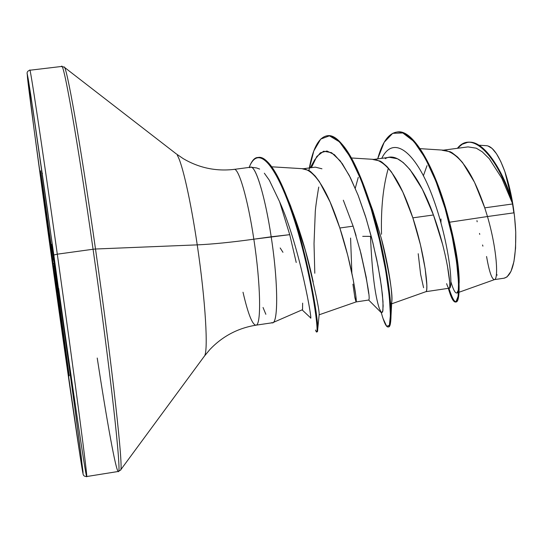 <?xml version="1.0" encoding="UTF-8"?>
<svg xmlns="http://www.w3.org/2000/svg" width="543" height="543" viewBox="0 0 543 543"><rect width="100%" height="100%" fill="white"/><g stroke="black" fill="none" stroke-linecap="round" stroke-linejoin="round"><path stroke-width="0.81" d="M58.63 288.34C72.009 383.765 85.529 475.437 86.642 476.537C88.4 482.625 74.601 377.046 57.307 254.178L53.825 254.993L73.414 397.109L81.219 456.527L83.038 473.761C81.511 467.849 68.846 380.826 55.902 288.523C42.951 196.186 30.041 100.835 27.517 78.002L27.211 73.733L28.345 79.719L30.985 96.505L53.825 254.993L57.307 254.178C74.601 377.046 88.4 482.625 86.642 476.537C85.529 475.437 72.009 383.765 58.63 288.34M97.224 358.034C107.019 421.87 115.876 471.025 118.265 471.467C122.114 477.182 110.575 371.636 93.063 249.251L57.307 254.178L93.063 249.251C110.575 371.636 122.114 477.182 118.265 471.467C115.876 471.025 107.019 421.87 97.224 358.034M120.492 470.143C123.899 472.179 112.537 367.978 95.5 249.013L93.063 249.251L95.5 249.013C112.537 367.978 123.899 472.179 120.492 470.143M204.222 356.364C208.58 352.902 205.566 300.523 197.231 244.873L95.5 249.013L197.231 244.873C190.715 200.523 182.217 163.009 177.323 155.346C182.217 163.009 190.715 200.523 197.231 244.873C212.483 244.194 231.352 242.3 253.832 239.198C231.352 242.3 212.483 244.194 197.231 244.873C205.566 300.523 208.58 352.902 204.222 356.364M296.227 262.493L289.724 234.664L253.832 239.198C247.764 198.344 238.418 166.721 233.85 169.457C238.418 166.721 247.764 198.344 253.832 239.198C260.701 283.826 261.454 325.495 255.963 325.182C252.346 324.836 248.029 313.861 243.013 292.236M302.546 309.659L302.634 303.157M271.609 322.644C278.342 326.784 278.511 283.908 271.188 236.789C278.342 282.883 278.389 325.305 271.975 322.739M442.287 150.309L450.181 151.728L452.122 152.773L457.627 157.076L462.534 162.52L474.514 182.285L484.756 207.84L512.558 203.971L513.854 212.842L487.478 216.535C497.381 250.73 498.311 279.183 494.592 279.577C498.311 279.041 497.347 250.635 487.478 216.535L513.854 212.842L512.558 203.971L484.756 207.84L487.478 216.535L449.604 222.209C456.303 249.04 459.48 269.342 459.147 283.1L459.032 280.432C458.292 265.038 455.115 245.653 449.489 222.284C437.543 172.742 413.888 127.809 396.838 132.078M425.868 291.679L449.339 288.184C449.78 288.055 449.875 285.889 449.638 281.702L447.357 265.459M442.694 244.683L433.443 214.98L412.843 217.845L420.486 244.961L425.162 268.69L426.832 285.048C426.866 289.263 426.594 291.455 426.011 291.611L425.895 291.672M423.588 287.722L420.628 274.364L418.212 253.71M352.93 284.186L354.891 297.788L356.079 301.935L368.846 300.007M368.697 293.553L366.192 277.195L360.952 253.405L353.12 226.153L339.843 227.999L347.724 255.298L353.093 279.109L355.78 295.44L356.147 301.874M351.864 273.068L350.588 238.051M467.421 142.422L467.991 142.347C482.34 139.755 500.388 165.547 511.384 198.317L512.436 203.34C501.623 168.581 482.51 139.585 467.421 142.422L462.195 144.268L457.41 148.307C472.912 128.521 498.983 159.092 512.436 203.34L501.807 178.213L489.277 158.726L482.259 151.823L476.292 148.191L468.046 146.895L443.461 150.153M372.905 159.506L380.093 161.04L381.872 162.113L386.942 166.511L391.503 172.05L402.831 192.059L412.843 217.845L433.443 214.98L422.44 189.405L410.006 169.592L403.191 162.513L397.428 158.746L389.44 157.314L373.855 159.384M302.526 168.839L308.974 170.488L310.589 171.595L315.218 176.088L319.42 181.715L330.083 201.976L339.843 227.999L353.12 226.153L343.325 200.211M321.951 168.798L315.32 167.142L303.272 168.744M450.88 281.729C454.376 293.41 456.955 295.983 458.625 289.439L456.921 293.01L458.509 292.439M494.524 279.597L504.189 278.179C512.273 275.837 516.121 260.45 515.735 232.024L514.533 216.379L512.225 200.503L508.94 185.312L504.881 171.663L511.649 199.118L504.881 171.663C498.813 155.108 492.745 146.461 486.684 145.707L478.994 145.205M494.442 279.611C491.822 279.346 489.195 271.643 486.562 256.493M446.631 283.677C447.724 287.111 448.627 288.611 449.339 288.184C453.453 289.154 449.577 243.712 433.382 198.935C417.384 154.056 394.082 133.123 381.756 158.339L381.946 157.986C394.34 133.191 417.587 154.45 433.504 199.254C449.611 243.963 453.439 289.141 449.339 288.184C451.43 287.6 447.059 252.074 433.443 214.98C419.97 177.045 399.404 149.97 385.231 158.671M448.355 288.374C450.975 297.564 453.364 302.118 455.516 302.057C460.769 302.078 459.812 263.172 447.228 216.012C434.794 168.907 412.911 129.315 396.546 132.112C388.408 133.585 382.123 142.51 377.69 158.875L384.179 142.307L392.691 133.327L402.818 132.96L413.936 141.465L425.264 158.156L435.934 181.335L445.111 208.451L452.136 236.409L456.622 262.045L458.536 282.645L458.136 296.261L455.93 301.915L452.584 299.546L448.79 289.881M440.977 218.999L440.95 222.637M371.426 236.972L371.439 237.318M396.546 132.112L397.123 132.037C413.501 129.241 435.405 168.825 447.839 215.931C460.416 263.084 461.36 301.989 456.093 301.969L455.516 302.057M455.801 301.976C453.697 301.582 451.403 297.021 448.918 288.292C455.658 308.729 459.032 306.109 459.032 280.432M447.568 214.933L449.604 222.209C455.482 245.355 458.645 263.966 459.093 278.036M512.49 203.544L511.384 198.317C497.558 156.262 472.865 129.458 457.973 148.232M381.525 234.257C380.847 208.431 383.134 186.378 388.374 168.092M449.604 222.209L487.478 216.535L484.756 207.84C472.885 172.864 459.548 153.669 444.731 150.235L420.133 148.653M426.995 165.663L423.418 175.708M391.618 303.842L425.916 291.666C428.821 291.815 425.373 255.767 412.843 217.845C401.012 182.312 388.36 162.846 374.887 159.445L351.497 157.979M358.271 177.337L355.258 188.251M319.135 314.804L356.093 301.928C357.403 302.682 352.407 266.464 339.843 227.999C328.074 191.903 316.155 172.165 304.08 168.792L271.778 166.81M282.951 252.298L280.188 247.975M288.238 200.218C298.989 227.089 307.243 254.015 312.999 280.996L313.189 281.851M370.034 202.994L372.742 210.385M391.72 302.084L391.856 299.98C392.175 286.88 386.093 255.529 381.322 238.391L381.322 238.391C390.6 278.464 393.831 300.354 391.014 304.053M447.575 214.967L449.489 222.284M255.963 325.182C261.454 325.495 260.701 283.826 253.832 239.198L271.188 236.789C264.787 193.851 254.457 161.828 249.712 167.726M251.443 167.292C256.601 168.296 265.513 198.867 271.188 236.789L289.724 234.664L279.625 201.779L269.308 180.201L264.346 173.217M259.642 169.077L256.622 167.95L251.137 167.21M302.105 309.863L310.528 317.77C312.863 322.807 299.879 246.895 279.625 201.779C300.666 248.748 313.467 327.083 310.386 317.404M311.404 167.665L316.834 156.432L323.628 151.219L331.549 152.664L340.257 160.911L349.285 175.464L358.088 195.195L366.125 218.361L372.905 242.796L378.071 266.199L381.43 286.392L382.991 301.596L382.93 310.623L381.58 312.931L379.353 308.58C374.941 295.338 371.982 271.269 370.489 236.368L362.71 236.354M382.951 318.286L386.664 326.268L389.372 325.352L390.424 315.15L389.297 296.274L385.673 270.387L379.523 240.155L371.154 208.906L361.163 180.167L350.33 157.056L339.49 141.866L329.425 135.825L320.737 139.076L313.827 150.893L308.967 170.068M315.537 330.015C319.963 343.101 314.954 291.299 298.161 232.56C281.349 174.656 260.097 139.687 249.149 167.414C251.755 160.776 254.64 157.47 257.816 157.497C269.728 155.115 287.776 193.301 300.713 241.676C313.725 289.996 318.789 332.268 316.603 331.882L317.193 331.793C319.399 332.18 314.356 289.908 301.338 241.587C288.408 193.22 270.346 155.04 258.414 157.416L257.816 157.497M388.041 326.995L388.618 326.906C393.553 327.049 390.96 281.865 377.378 228.8C363.912 175.715 342.416 132.933 327.524 135.73L326.934 135.804C341.812 133.008 363.287 175.796 376.754 228.888C390.342 281.96 392.956 327.137 388.041 326.995C386.182 327.062 383.935 322.304 381.308 312.714M258.115 157.463C266.674 156.642 276.401 170.129 287.301 197.93C306.211 246.074 318.884 319.997 317.662 329.777L316.854 331.563L317.193 331.793M309.34 167.936C312.965 148.158 318.829 137.447 326.934 135.804M381.322 238.391L372.803 210.548L369.179 200.584C383.467 243.916 391.517 295.636 391.021 315.687C390.872 323.431 389.976 327.171 388.32 326.906M318.782 187.043L318.436 188.767C316.304 201.826 315.239 209.903 315.232 212.992L314.024 243.651L314.797 273.251M319.114 315.001L319.141 314.75C319.549 310.338 314.967 288.937 305.383 250.561L290.654 206.062L288.326 200.435M327.225 135.77C340.678 135.682 354.66 157.287 369.179 200.584M353.12 226.153L356.065 235.581M359.819 248.986C367.591 282.74 370.516 299.729 368.595 299.967M368.711 300.082L381.22 312.619L382.659 311.987L383.141 305.926L382.421 294.673L380.317 278.864L376.74 259.574L371.738 238.18L365.487 216.304L358.251 195.616L350.391 177.656L342.307 163.701L334.379 154.66L326.961 151.008L320.35 152.814L314.743 159.778L310.229 167.821M279.625 201.779L289.724 234.664M63.952 67.108C66.097 62.296 80.167 141.139 95.5 249.013C80.167 141.139 66.097 62.296 63.952 67.108M61.488 66.674C63.097 58.508 77.276 138.085 93.063 249.251C77.276 138.085 63.097 58.508 61.488 66.674M29.831 70.447C29.532 62.479 41.635 142.585 57.307 254.178C41.635 142.585 29.532 62.479 29.831 70.447M55.902 288.523L34.107 129.723L27.177 73.726L32.851 108.933L47.703 211.566L75.898 415.612L82.984 471.487L83.038 473.761L80.072 456.005L55.902 288.523M54.232 264.631L54.185 266.002L54.599 265.968L53.302 266.24L69.199 375.851L51.66 245.09L51.924 249.631L50.859 243.06L40.644 170.787L53.153 265.167L69.199 375.851L51.965 247.201L51.551 244.431L51.924 249.631L50.859 243.06L40.644 170.787L51.286 248.701L51.918 249.604L51.286 248.701L52.59 258.909L53.777 260.145L52.59 258.909L52.902 263.233L54.381 264.461L52.902 263.233L53.302 266.24L54.185 266.002L57.884 292.365L54.124 264.984M504.026 278.206L506.986 276.95L511.004 271.33L513.95 261.516L515.572 248.103L515.735 232.024C514.655 210.134 511.038 190.016 504.881 171.663L500.795 161.57L496.458 153.71L492.087 148.436L487.885 145.918M476.964 220.634L477.168 221.795M479.51 233.422L479.734 234.379M482.557 244.981L482.91 246.135M496.696 274.575L497.212 275.097M265.853 314.295L263.043 307.487M41.444 176.373L41.105 175.62L41.444 176.373M42.191 172.946L42.476 173.55M51.924 249.631L52.433 250.581M57.891 296.675L58.277 295.46L57.891 296.675M58.997 303.659L59.221 302.702L58.997 303.659M61.827 323.472L62.031 323.085L61.827 323.472M69.199 375.851L69.307 375.037L69.199 375.851M272.443 322.746L255.896 325.189C237.915 328.135 222.603 336.212 209.965 349.42L204.365 356.167L120.58 470.014L118.32 471.467L86.663 476.544C84.43 476.55 83.222 475.6 83.025 473.7M250.703 167.21L234.121 169.389C216.026 171.493 199.084 167.923 183.303 158.685L176.075 153.73L64.284 67.217L61.719 66.443L29.879 70.237C27.734 70.841 26.824 72.083 27.157 73.963M272.857 322.623L302.356 309.754M459.1 292.229L494.619 279.564M391.856 299.98L391.021 315.687M319.141 314.75L317.662 329.777M290.654 206.062L287.301 197.93M58.277 295.46L57.884 296.335"/></g></svg>
